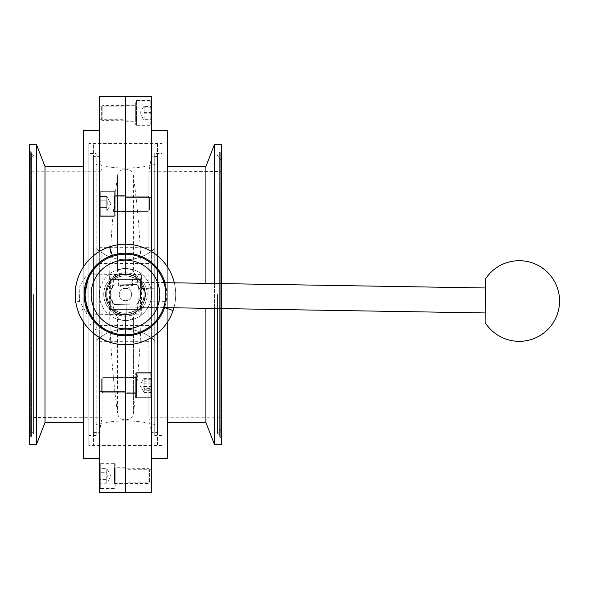 <?xml version="1.0" encoding="UTF-8"?>
<svg xmlns="http://www.w3.org/2000/svg" width="589" height="589" viewBox="0 0 589 589"><rect width="100%" height="100%" fill="white"/><g stroke="black" fill="none" stroke-linecap="round" stroke-linejoin="round"><path stroke-width="0.44" stroke-dasharray="2.94 2.21" d="M115.216 193.398L115.216 215.788L115.216 193.398M115.216 210.855L115.216 195.629L115.216 210.855M99.217 214.182L99.217 191.786L99.217 214.182M125.457 210.855L125.457 195.629L125.457 210.855M115.216 486.315L115.216 463.926L115.216 486.315M115.216 468.859L115.216 484.084L115.216 468.859M99.217 465.531L99.217 487.928L99.217 465.531M125.457 468.859L125.457 484.084L125.457 468.859M115.216 203.787L115.216 191.786L115.216 203.787M99.217 203.787L99.217 191.786L99.217 203.787M125.457 203.787L125.457 211.952L125.457 203.787M99.217 107.699L99.217 119.287L99.217 107.699M125.457 107.699L125.457 119.287L125.457 107.699M99.217 390.588L99.217 379.007L99.217 390.588M125.457 390.588L125.457 379.007L125.457 390.588M99.217 385.213L99.217 379.007L99.217 385.213M125.457 385.213L125.457 377.048L125.457 385.213M99.217 255.457L99.217 247.299L99.217 255.457M125.457 255.457L125.457 247.299L125.457 255.457M99.217 333.543L99.217 341.701L99.217 333.543M125.457 333.543L125.457 341.701L125.457 333.543M93.452 143.93L125.457 143.93L125.457 274.4L125.457 143.93L157.462 143.93L157.462 445.07L125.457 445.07L125.457 314.6L125.457 492.514L125.457 314.6C99.534 315.829 99.534 273.171 125.457 274.4C99.534 273.171 99.534 315.829 125.457 314.6C99.534 315.829 99.534 273.171 125.457 274.4C99.534 273.171 99.534 315.829 125.457 314.6L125.457 445.07L125.457 314.6C151.38 315.829 151.38 273.171 125.457 274.4L125.457 96.486L125.457 274.4C151.38 273.171 151.38 315.829 125.457 314.6C151.38 315.829 151.38 273.171 125.457 274.4C151.38 273.171 151.38 315.829 125.457 314.6L125.457 445.07L93.452 445.07L93.452 143.93L93.452 445.07M125.457 335.782L125.457 344.742L125.457 335.782M29.45 171.48L29.45 417.52L29.45 171.48L29.767 417.196L29.767 171.804L102.059 171.804L102.059 417.196L102.059 171.804L99.342 156.409L99.342 432.591L99.342 156.409L93.452 156.409L93.452 432.591L93.452 156.409M29.45 160.48L29.45 428.52L29.45 160.48L30.672 158.64L30.672 430.36L30.672 158.64L31.585 158.25L31.585 430.75L30.672 430.36L29.45 428.52M93.452 432.591L99.342 432.591L102.059 417.196L29.45 417.52M29.45 150.482L33.418 155.481L31.585 158.25L31.585 430.75L33.418 433.519L31.585 436.287L31.585 152.713L31.585 436.287L30.672 436.677L30.672 152.323L30.672 436.677L29.45 438.518L29.45 150.482L29.45 438.518M29.45 444.334L29.45 144.666M36.525 444.334L36.525 144.666M45.007 422.512L45.007 166.488M83.218 166.488L83.218 422.512L83.218 166.488M83.218 267.296L83.218 321.704M83.218 458.514L83.218 130.486M99.217 130.486L99.217 458.514L99.217 130.486M99.217 251.65L99.217 262.628M99.217 263.887L99.217 325.113M99.217 326.372L99.217 337.35M99.217 492.514L99.217 96.486M125.457 244.258L125.457 253.218L125.457 244.258M144.18 294.5A18.723 18.723 0 0 1 116.099 310.712A18.723 18.723 0 0 1 116.099 278.288A18.723 18.723 0 0 1 144.18 294.5C145.034 278.464 122.946 269.328 112.219 281.262C100.285 291.989 109.421 314.077 125.457 313.223C136.825 312.111 143.068 305.868 144.18 294.5C143.068 305.868 136.825 312.111 125.457 313.223C109.421 314.077 100.285 291.989 112.219 281.262C122.946 269.328 145.034 278.464 144.18 294.5A18.723 18.723 0 0 0 116.099 278.288A18.723 18.723 0 0 0 116.099 310.712A18.723 18.723 0 0 0 144.18 294.5M154.738 248.565C137.716 263.445 113.198 263.445 96.176 248.565C113.198 263.445 137.716 263.445 154.738 248.565L154.738 340.435L154.738 248.565M96.176 340.435C113.198 325.555 137.716 325.555 154.738 340.435C137.716 325.555 113.198 325.555 96.176 340.435L96.176 248.565L96.176 340.435M154.738 340.435L154.738 424.492L154.738 340.435M96.176 248.565L96.176 164.508L96.176 248.565M162.1 143.51L162.1 445.49L162.1 143.51L88.814 143.51L88.814 445.49L88.814 143.51M162.1 445.49L88.814 445.49M162.1 153.508L162.1 435.492L162.1 153.508L154.738 153.508L154.738 435.492L154.738 153.508M162.1 435.492L154.738 435.492M96.176 153.508L96.176 435.492L96.176 153.508L88.814 153.508L88.814 435.492L88.814 153.508M96.176 435.492L88.814 435.492M129.124 315.91L121.798 315.91A21.727 21.727 0 0 1 121.798 273.09L129.124 273.09A21.727 21.727 0 0 1 129.124 315.91L129.661 314.055A20.004 20.004 0 0 1 121.253 314.055L129.661 314.055M125.457 272.773A21.727 21.727 0 0 0 106.646 305.36A21.727 21.727 0 0 0 144.276 305.36A21.727 21.727 0 0 0 125.457 272.773M121.798 315.91L121.253 314.055M125.457 300.707A6.207 6.207 0 0 0 131.664 294.5A6.207 6.207 0 0 0 125.457 288.293A6.207 6.207 0 0 0 119.25 294.5A6.207 6.207 0 0 0 125.457 300.707A6.207 6.207 0 0 1 119.25 294.5A6.207 6.207 0 0 1 125.457 288.293A6.207 6.207 0 0 1 131.664 294.5A6.207 6.207 0 0 1 125.457 300.707M123.653 288.558L127.261 288.558L123.653 288.558L118.418 285.415L132.496 285.415L118.418 285.415L118.418 279.392L132.496 279.392L118.418 279.392M140.565 279.392L140.565 309.608L140.565 279.392L110.357 279.392L140.565 279.392M110.357 309.608L110.357 279.392L110.357 309.608L140.565 309.608L110.357 309.608M129.661 274.945L121.253 274.945A20.004 20.004 0 0 1 129.661 274.945L129.124 273.09M121.253 274.945L121.798 273.09M126.002 268.503C130.103 268.952 132.562 269.85 133.386 271.183C132.554 269.85 130.095 268.952 126.002 268.503A26.004 26.004 0 0 1 151.461 294.5A26.004 26.004 0 0 1 126.002 320.497L124.912 320.497A26.004 26.004 0 0 1 99.453 294.5A26.004 26.004 0 0 1 124.912 268.503L126.002 268.503A26.004 26.004 0 0 0 124.912 268.503C120.819 268.952 118.36 269.85 117.535 271.183C118.36 269.85 120.819 268.952 124.912 268.503L126.002 268.503A26.004 26.004 0 0 1 151.461 294.5A26.004 26.004 0 0 1 126.002 320.497C130.103 320.048 132.562 319.15 133.386 317.817C132.554 319.15 130.095 320.048 126.002 320.497A26.004 26.004 0 0 1 124.912 320.497L126.002 320.497M124.912 320.497C120.819 320.048 118.36 319.15 117.535 317.817C118.36 319.15 120.819 320.048 124.912 320.497A26.004 26.004 0 0 1 99.453 294.5A26.004 26.004 0 0 1 124.912 268.503M117.535 317.817C114.862 311.169 112.573 309.578 111.829 294.5C112.573 279.422 114.862 277.831 117.535 271.183C114.862 277.831 112.573 279.422 111.829 294.5C112.573 309.578 114.862 311.169 117.535 317.817L117.535 413.058L117.535 317.817M105.46 294.5A20.004 20.004 0 0 1 125.457 274.496A20.004 20.004 0 0 1 145.461 294.5A20.004 20.004 0 0 1 125.457 314.504A20.004 20.004 0 0 1 105.46 294.5M145.461 294.5A20.004 20.004 0 0 1 125.457 314.504A20.004 20.004 0 0 1 105.46 294.5A20.004 20.004 0 0 1 125.457 274.496A20.004 20.004 0 0 1 145.461 294.5M133.386 271.183C136.059 277.831 138.341 279.422 139.092 294.5C138.341 309.578 136.059 311.169 133.386 317.817C136.059 311.169 138.341 309.578 139.092 294.5C138.341 279.422 136.059 277.831 133.386 271.183L133.386 175.942L133.386 271.183M133.386 413.058A874.4 874.4 0 0 0 133.386 175.942C132.665 166.967 118.249 166.967 117.535 175.942L117.535 271.183L117.535 175.942A874.4 874.4 0 0 0 117.535 413.058C118.249 422.033 132.672 422.033 133.386 413.058L133.386 317.817L133.386 413.058M135.698 395.602L135.698 373.212L135.698 395.602M135.698 378.145L135.698 393.371L135.698 378.145M151.704 374.818L151.704 397.214L151.704 374.818M135.698 102.685L135.698 125.074L135.698 102.685M135.698 120.141L135.698 104.916L135.698 120.141M151.704 123.469L151.704 101.072L151.704 123.469M125.457 120.141L125.457 104.916L125.457 120.141M135.698 385.213L135.698 373.212L135.698 385.213M151.704 385.213L151.704 373.212L151.704 385.213M151.704 481.301L151.704 469.713L151.704 481.301M125.457 481.301L125.457 469.713L125.457 481.301M151.704 198.412L151.704 209.993L151.704 198.412M151.704 203.787L151.704 197.58L151.704 203.787M151.704 333.543L151.704 341.701L151.704 333.543M151.704 255.457L151.704 247.299L151.704 255.457M157.462 445.07L157.462 143.93M221.464 417.52L221.464 171.48L221.464 417.52L221.147 171.804L221.147 417.196L148.855 417.196L148.855 171.804L148.855 417.196L151.572 432.591L151.572 156.409L151.572 432.591L157.462 432.591L157.462 156.409L157.462 432.591M221.464 428.52L221.464 160.48L221.464 428.52L220.249 430.36L220.249 158.64L220.249 430.36L219.329 430.75L219.329 158.25L220.249 158.64L221.464 160.48M157.462 156.409L151.572 156.409L148.855 171.804L221.464 171.48M221.464 438.518L217.496 433.519L219.329 430.75L219.329 158.25L217.496 155.481L219.329 152.713L219.329 436.287L219.329 152.713L220.249 152.323L220.249 436.677L220.249 152.323L221.464 150.482L221.464 438.518L221.464 150.482M221.464 308.57L221.464 283.603M221.464 144.666L221.464 444.334M214.396 308.452L214.396 283.486M214.396 144.666L214.396 444.334M205.907 308.312L205.907 283.346M205.907 166.488L205.907 422.512M167.703 422.512L167.703 166.488L167.703 422.512M167.703 321.704L167.703 267.296M167.703 130.486L167.703 458.514M151.704 458.514L151.704 130.486L151.704 458.514M151.704 337.35L151.704 326.372M151.704 325.113L151.704 263.887M151.704 262.628L151.704 251.65M151.704 96.486L151.704 492.514M136.582 383.748L136.582 393.025L136.582 383.748M102.847 377.785L102.847 392.775L102.847 377.785M136.582 372.837L136.582 397.811L136.582 372.837M101.301 379.309L101.301 391.229L101.301 379.309M151.704 383.13L151.704 396.301L151.704 383.13M151.704 379.706L151.704 392.083L151.704 379.706L144.143 379.706L144.143 392.083L151.704 392.083M144.143 386.575L151.704 386.575M151.704 383.844L144.143 383.844L144.143 378.344L143.642 378.801L139.939 385.213L143.642 391.626M151.704 378.344L144.143 378.344L144.143 379.706M143.576 391.398L144.143 392.083L143.576 391.398L144.143 390.721L151.704 390.721M144.143 390.721L144.143 383.844M114.332 211.598L114.332 195.975L114.332 211.598L114.59 196.225L114.59 211.348L148.067 211.348L148.067 196.225L148.067 211.348L149.613 209.802L149.613 197.771L149.613 209.802L149.613 197.771L149.613 209.802L148.067 211.348L114.332 211.598L114.332 195.975L114.332 216.384L114.332 191.189L114.332 211.598M100.726 216.384A1.509 1.509 0 0 1 99.217 214.875A1.509 1.509 0 0 0 100.726 216.384L100.726 191.189L100.726 216.384L100.726 191.189L100.726 216.384L114.332 216.384L114.332 203.787L114.332 216.384L100.726 216.384M99.217 200.15L99.217 211.061L99.217 196.512L99.217 211.061L106.778 211.061L106.778 200.15L99.217 200.15L99.217 196.512L99.217 200.15L106.778 200.15L106.778 196.512L107.338 203.787L106.778 207.424L99.217 207.424L99.217 200.15L106.778 200.15L106.778 196.512L99.217 196.512L106.778 196.512L106.778 200.15L99.217 200.15M106.778 207.424L99.217 207.424L99.217 211.061L106.778 211.061L106.778 200.15L107.338 203.787L106.778 207.424L99.217 207.424L106.778 207.424M114.332 483.738L114.332 468.115L114.332 483.738L114.59 475.927L114.59 483.481L148.067 483.481L148.067 475.927L148.067 483.481L149.613 481.935L149.613 469.912L149.613 481.935M148.067 475.927L148.067 468.365L148.067 475.927M114.332 475.927L114.332 463.322L114.332 475.927M114.332 488.524L100.726 488.524L100.726 463.322L100.726 488.524A1.509 1.509 0 0 1 99.217 487.015L99.217 464.839L99.217 487.015M99.217 472.29L99.217 483.201L99.217 468.653L99.217 472.29L106.778 472.29L106.778 468.653L106.778 472.29L99.217 472.29M99.217 483.201L106.778 483.201L110.975 475.927L106.778 468.653L99.217 468.653M106.778 479.564L106.778 472.29L107.338 475.927L106.778 479.564L99.217 479.564L106.778 479.564L106.778 483.201L106.778 479.564M136.582 112.308L136.582 120.885L136.582 112.308M102.847 105.556L102.847 120.635L102.847 105.556M136.582 100.535L136.582 125.678L136.582 100.535M101.301 107.088L101.301 119.088L101.301 107.088M151.704 111.984L151.704 124.161L151.704 111.984M151.704 107.161L151.704 119.7L151.704 107.161L144.143 107.161L144.143 119.7L151.704 119.7M144.143 113.795L151.704 113.795M151.704 112.359L144.143 112.359L144.143 106.447L144.143 107.161L144.143 106.447L151.704 106.447M143.576 119.346L144.143 119.7L143.576 119.346L144.143 118.985L151.704 118.985M144.143 118.985L144.143 112.359M148.067 203.787L148.067 196.225L148.067 203.787M114.332 203.787L114.332 191.189L114.332 203.787M136.582 377.416L136.582 393.025L136.582 377.402L136.331 392.775L136.331 377.652L136.331 392.775L136.331 377.667L102.847 377.652L102.847 392.775L102.847 377.652L101.301 379.198L101.301 391.229L101.301 379.198L102.847 377.652L136.582 377.402M136.582 384.359L136.582 397.811L136.582 384.359M151.704 374.148L151.704 396.301L151.704 374.148M151.704 388.416L151.704 377.954L151.704 392.473L151.704 388.416L144.143 388.416L144.143 392.473L139.939 385.213L144.143 377.954L144.143 388.416M151.704 392.473L144.143 392.473L144.143 389.263L151.704 389.263M144.143 381.157L151.704 381.157M151.704 377.954L144.143 377.954L144.143 382.011L151.704 382.011M144.143 389.263L143.576 385.64L144.143 382.011M116.975 344.02L116.975 334.905L117.623 335.031L116.975 334.905C116.453 335.863 134.461 335.863 133.939 334.905L133.291 335.031L133.939 334.905C134.461 335.863 116.453 335.863 116.975 334.905L116.975 344.02C116.46 344.808 134.461 344.808 133.939 344.02L133.939 334.905L133.939 344.02C134.461 344.808 116.46 344.808 116.975 344.02M112.602 333.727L111.976 333.521L112.602 333.727L108.045 341.627C108.104 342.57 92.51 333.565 93.349 333.146L97.914 325.253L98.407 325.688L97.914 325.253M94.711 322.043L94.269 321.55L94.711 322.043L86.811 326.608C86.392 327.447 77.387 311.861 78.33 311.92L86.23 307.355L88.932 313.738L86.73 313.701L86.811 309.011L86.23 307.355M75.937 286.018C75.149 285.496 75.149 303.504 75.937 302.982C75.149 303.504 75.149 285.496 75.937 286.018L85.059 286.018C84.094 285.496 84.094 303.504 85.059 302.982C84.094 303.504 84.094 285.496 85.059 286.018C84.094 285.496 84.094 303.504 85.059 302.982C84.094 303.504 84.094 285.496 85.059 286.018L75.937 286.018C75.694 285.555 74.663 297.136 75.686 301.362L79.574 301.421L79.824 286.063L79.574 301.421L86.73 313.701L87.312 278.715M101.941 328.426L101.897 338.881A50.242 50.242 0 0 0 149.017 338.881L148.98 328.426A41.282 41.282 0 0 1 101.941 328.426L101.897 338.881A50.242 50.242 0 0 1 81.083 318.06L91.531 318.016A41.282 41.282 0 0 1 91.531 270.984L81.083 270.94A50.242 50.242 0 0 0 81.083 318.06L91.531 318.016A41.282 41.282 0 0 0 101.941 328.426M149.017 338.881L148.98 328.426A41.282 41.282 0 0 0 159.391 318.016L169.838 318.06A50.242 50.242 0 0 0 169.838 270.94L159.391 270.984A41.282 41.282 0 0 1 159.391 318.016L169.838 318.06A50.242 50.242 0 0 1 149.017 338.881M101.897 250.119L101.941 260.574A41.282 41.282 0 0 1 148.98 260.574L149.017 250.119A50.242 50.242 0 0 0 101.897 250.119L101.941 260.574A41.282 41.282 0 0 0 91.531 270.984L81.083 270.94A50.242 50.242 0 0 1 101.897 250.119M148.98 260.574L149.017 250.119A50.242 50.242 0 0 1 169.838 270.94L159.391 270.984A41.282 41.282 0 0 0 148.98 260.574M173.092 310.484L164.596 307.635A41.282 41.282 0 0 0 165.008 282.668M112.322 255.361L109.473 246.865M174.329 282.823A50.242 50.242 0 0 1 173.917 307.782M165.399 288.949C165.929 288.581 165.708 301.759 165.192 301.369C165.708 301.759 165.929 288.581 165.399 288.949L139.438 288.522C140.896 288.154 140.675 301.354 139.232 300.935C140.675 301.354 140.896 288.154 139.438 288.522M140.808 314.916L141.47 274.599L140.808 314.916L90.205 314.084M141.353 281.962L140.926 307.561L141.353 281.962L163.904 282.33C166.194 281.579 165.745 308.761 163.477 307.929L140.926 307.561M85.766 301.627L85.14 293.83C86.635 306.133 88.328 312.884 90.205 314.084C88.328 312.884 86.635 306.133 85.14 293.83C87.047 281.586 88.954 274.901 90.875 273.76L141.47 274.599M114.399 284.075C109.068 290.811 108.958 297.644 114.06 304.557L136.523 304.925C141.846 298.189 141.964 291.356 136.862 284.443L114.399 284.075A15.204 15.204 0 0 0 114.06 304.557L136.523 304.925A15.204 15.204 0 0 0 136.862 284.443L114.399 284.075M126.127 254.183A40.324 40.324 0 0 1 160.039 315.24A40.324 40.324 0 0 1 90.205 314.084A40.324 40.324 0 0 1 126.127 254.183M485.8 278.472L485.071 322.433M485.638 287.977L485.226 312.936M127.062 294.367L126.849 307.009L127.062 294.367M127.062 294.272L126.731 314.364L127.062 294.272M86.855 306.155L87.26 281.571M75.348 285.989L75.097 301.347M150.188 372.837L150.188 397.811L150.188 372.837M114.59 475.927L114.59 468.365L114.59 475.927M136.331 120.598L136.331 105.519L136.331 120.598M150.188 100.535L150.188 125.678L150.188 100.535M114.59 203.787L114.59 196.225L114.59 203.787M150.188 384.359L150.188 397.811L150.188 384.359M115.216 191.786L99.217 191.786L115.216 191.786M115.216 215.788L99.217 215.788L115.216 215.788M125.457 195.629L115.216 195.629L125.457 195.629M125.457 211.952L115.216 211.952L125.457 211.952M115.216 463.926L99.217 463.926M115.216 487.928L99.217 487.928M125.457 467.762L115.216 467.762M125.457 484.084L115.216 484.084M99.217 119.287L125.457 119.287M99.217 106.867L125.457 106.867M99.217 391.42L125.457 391.42L99.217 391.42M99.217 379.007L125.457 379.007L99.217 379.007M99.217 263.614L151.704 263.614M99.217 247.299L151.704 247.299M99.217 341.701L151.704 341.701M99.217 325.386L151.704 325.386M33.418 294.5L33.418 433.519L33.418 294.5M154.738 424.492C135.22 419.662 115.694 419.662 96.176 424.492M96.176 164.508C115.694 169.337 135.22 169.337 154.738 164.508M127.261 288.558L132.496 285.415L132.496 279.392M135.698 397.214L151.704 397.214L135.698 397.214M135.698 373.212L151.704 373.212L135.698 373.212M125.457 393.371L135.698 393.371L125.457 393.371M125.457 377.048L135.698 377.048L125.457 377.048M135.698 125.074L151.704 125.074M135.698 101.072L151.704 101.072M125.457 121.238L135.698 121.238M125.457 104.916L135.698 104.916M151.704 469.713L125.457 469.713M151.704 482.133L125.457 482.133M151.704 197.58L125.457 197.58L151.704 197.58M151.704 209.993L125.457 209.993L151.704 209.993M217.496 294.5L217.496 433.519L217.496 294.5M136.331 392.775L102.847 392.775L101.301 391.229L102.847 392.775L136.331 392.775M150.188 397.811C150.438 398.245 150.939 397.737 151.704 396.301L150.188 397.811L136.582 397.811L150.188 397.811M150.188 372.616C150.453 372.189 150.961 372.69 151.704 374.125C150.939 372.682 150.438 372.182 150.188 372.616L136.582 372.616L150.188 372.616M114.59 196.225L148.067 196.225L149.613 197.771L148.067 196.225L114.59 196.225M100.726 191.189C100.483 190.755 99.975 191.263 99.217 192.699L100.726 191.189L114.332 191.189L100.726 191.189M110.975 203.787L106.778 196.512L110.975 203.787L106.778 211.061L110.975 203.787M149.613 469.912L148.067 468.365L114.332 468.115M114.332 463.322L100.726 463.322C100.483 462.895 99.975 463.396 99.217 464.839M101.301 119.088L102.847 120.635L136.582 120.885M101.301 107.065L102.847 105.519L136.582 105.262M136.582 125.678L150.188 125.678C150.423 126.112 150.924 125.612 151.704 124.161M136.582 100.476L150.188 100.476L151.704 101.985M143.598 106.749L139.939 113.073L143.598 119.405M75.937 302.982L85.059 302.982L75.937 302.982M165.192 301.369L139.232 300.935M164.007 282.654L127.268 282.05M163.595 307.613L126.849 307.009M127.386 274.688L90.684 274.084M89.587 274.062L87.386 274.025L79.824 286.063L75.937 285.996M126.731 314.364L90.029 313.76"/><path stroke-width="0.88" d="M125.457 334.824L125.457 335.782L125.457 334.824M151.704 337.35L151.704 492.514L125.457 492.514L125.457 344.742L125.457 492.514L99.217 492.514L99.217 337.35M29.45 144.666L29.45 444.334L36.525 444.334L36.525 144.666L29.45 144.666M36.525 144.666L45.007 166.488L45.007 422.512L36.525 444.334M83.218 422.512L45.007 422.512M99.217 130.486L83.218 130.486L83.218 267.296M83.218 321.704L83.218 458.514L99.217 458.514M151.704 251.65L151.704 96.486L125.457 96.486L125.457 244.258L125.457 96.486L99.217 96.486L99.217 251.65M99.217 262.628L99.217 263.887M99.217 325.113L99.217 326.372M125.457 253.218L125.457 254.176L125.457 253.218M205.907 308.312L205.907 422.512L214.396 444.334L221.464 444.334L221.464 308.57M221.464 283.603L221.464 144.666L214.396 144.666L214.396 283.486M214.396 444.334L214.396 308.452M205.907 283.346L205.907 166.488L214.396 144.666M167.703 166.488L205.907 166.488M151.704 458.514L167.703 458.514L167.703 321.704M167.703 267.296L167.703 130.486L151.704 130.486M151.704 326.372L151.704 325.113M151.704 263.887L151.704 262.628M117.623 335.031C122.851 335.951 128.071 335.951 133.291 335.031C128.071 335.951 122.851 335.951 117.623 335.031M116.975 344.02C116.46 344.808 134.461 344.808 133.939 344.02C134.461 344.808 116.46 344.808 116.975 344.02M98.407 325.688C102.471 329.089 106.992 331.703 111.976 333.521C106.992 331.703 102.471 329.089 98.407 325.688M93.349 333.146C92.51 333.565 108.104 342.57 108.045 341.627M90.029 313.76L88.932 313.738L94.269 321.55C91.442 318.369 88.954 314.195 86.811 309.011L86.855 306.155M78.33 311.92C77.387 311.861 86.392 327.447 86.811 326.608M75.937 286.018C75.149 285.496 75.149 303.504 75.937 302.982L75.686 301.362L75.097 301.347L75.348 285.989L75.937 285.996M173.917 307.782A50.242 50.242 0 0 1 173.092 310.484L164.596 307.635A41.282 41.282 0 0 0 164.596 307.627A41.282 41.282 0 0 1 103.716 329.597A41.282 41.282 0 0 1 112.322 255.361L109.473 246.865A50.242 50.242 0 0 1 174.329 282.823M165.008 282.668A41.282 41.282 0 0 0 112.322 255.361M109.473 246.865A50.242 50.242 0 0 0 98.996 337.21A50.242 50.242 0 0 0 173.092 310.484M90.875 273.76C88.954 274.901 87.047 281.586 85.14 293.83M85.766 301.627L88.49 310.602L90.205 314.084M163.477 307.929C165.745 308.761 166.194 281.579 163.904 282.33M126.024 260.198A34.309 34.309 0 0 1 154.885 312.141A34.309 34.309 0 0 1 95.47 311.161A34.309 34.309 0 0 1 126.024 260.198M126.127 254.183A40.324 40.324 0 0 0 90.205 314.084A40.324 40.324 0 0 0 160.039 315.24A40.324 40.324 0 0 0 126.127 254.183M485.071 322.433L485.8 278.472A40.324 40.324 0 0 1 559.55 301.678A40.324 40.324 0 0 1 485.071 322.433M163.595 307.613L485.226 312.936L485.432 300.618L485.638 287.977L164.007 282.654M87.26 281.571L87.312 278.715M45.007 166.488L83.218 166.488M205.907 422.512L167.703 422.512M90.684 274.084L89.587 274.062"/></g></svg>

